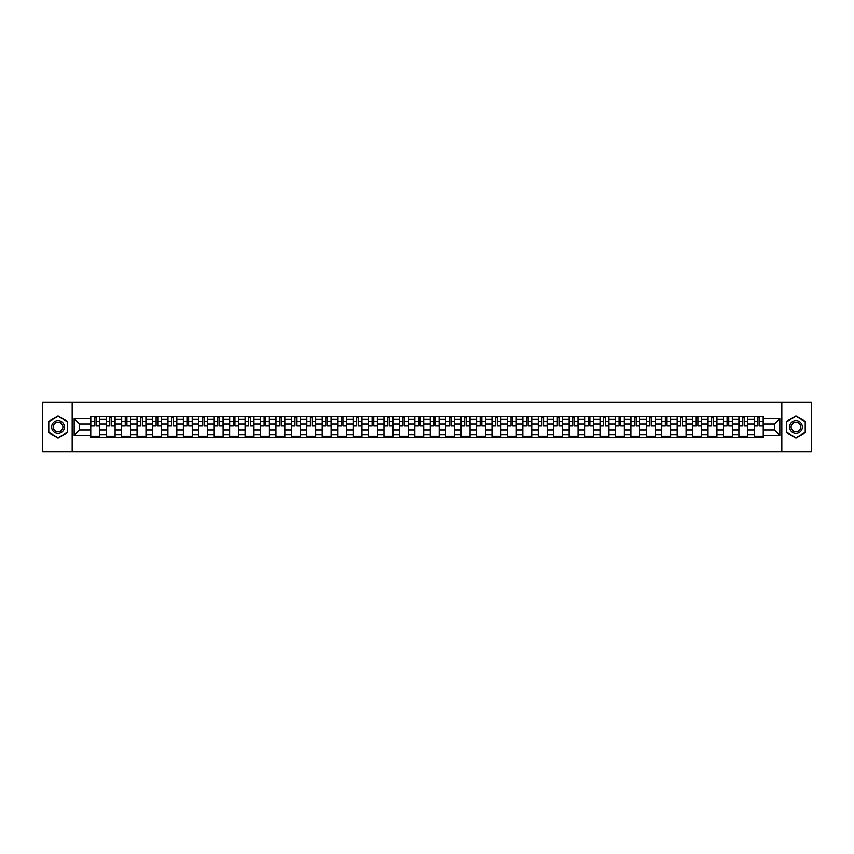 <?xml version="1.0" encoding="UTF-8"?>
<svg xmlns="http://www.w3.org/2000/svg" width="854" height="854" viewBox="0 0 854 854"><rect width="100%" height="100%" fill="white"/><g stroke="black" fill="none" stroke-linecap="round" stroke-linejoin="round"><path stroke-width="1.28" d="M781.826 451.734L811.3 451.734L811.3 402.266L42.7 402.266L42.7 451.734L781.826 451.734L781.826 402.266M106.206 437.632L106.206 419.378L99.672 419.378L99.672 437.632M99.672 419.378L99.672 416.368M106.206 419.378L106.206 416.368M115.109 416.368L115.109 437.632M121.642 437.632L121.642 416.368M130.545 416.368L130.545 437.632M137.067 437.632L137.067 416.368M145.97 416.368L145.97 437.632M152.503 437.632L152.503 416.368M161.406 416.368L161.406 437.632M167.928 437.632L167.928 416.368M176.831 416.368L176.831 437.632M183.364 437.632L183.364 416.368M192.267 416.368L192.267 437.632M198.79 437.632L198.79 416.368M207.693 416.368L207.693 437.632M214.226 437.632L214.226 416.368M223.129 416.368L223.129 437.632M229.662 437.632L229.662 416.368M238.554 416.368L238.554 437.632M245.087 437.632L245.087 416.368M253.99 416.368L253.99 437.632M260.523 437.632L260.523 416.368M269.426 416.368L269.426 437.632M275.949 437.632L275.949 416.368M284.852 416.368L284.852 437.632M291.385 437.632L291.385 416.368M300.288 416.368L300.288 437.632M306.81 437.632L306.81 416.368M315.713 416.368L315.713 437.632M322.246 437.632L322.246 416.368M331.149 416.368L331.149 437.632M337.672 437.632L337.672 416.368M346.575 416.368L346.575 437.632M353.108 437.632L353.108 416.368M362.011 416.368L362.011 437.632M368.544 437.632L368.544 416.368M377.447 416.368L377.447 437.632M383.969 437.632L383.969 416.368M392.872 416.368L392.872 437.632M399.405 437.632L399.405 416.368M408.308 416.368L408.308 437.632M414.83 437.632L414.83 416.368M423.733 416.368L423.733 437.632M430.267 437.632L430.267 416.368M439.169 416.368L439.169 437.632M445.692 437.632L445.692 416.368M454.595 416.368L454.595 437.632M461.128 437.632L461.128 416.368M470.031 416.368L470.031 437.632M476.553 437.632L476.553 416.368M485.456 416.368L485.456 437.632M491.989 437.632L491.989 416.368M500.892 416.368L500.892 437.632M507.425 437.632L507.425 416.368M516.328 416.368L516.328 437.632M522.851 437.632L522.851 416.368M531.754 416.368L531.754 437.632M538.287 437.632L538.287 416.368M547.19 416.368L547.19 437.632M553.712 437.632L553.712 416.368M562.615 416.368L562.615 437.632M569.148 437.632L569.148 416.368M578.051 416.368L578.051 437.632M584.574 437.632L584.574 416.368M593.477 416.368L593.477 437.632M600.01 437.632L600.01 416.368M608.913 416.368L608.913 437.632M615.446 437.632L615.446 416.368M624.338 416.368L624.338 437.632M630.871 437.632L630.871 416.368M639.774 416.368L639.774 437.632M646.307 437.632L646.307 416.368M655.21 416.368L655.21 437.632M661.733 437.632L661.733 416.368M670.636 416.368L670.636 437.632M677.169 437.632L677.169 416.368M686.072 416.368L686.072 437.632M692.594 437.632L692.594 416.368M701.497 416.368L701.497 437.632M708.03 437.632L708.03 416.368M716.933 416.368L716.933 437.632M723.455 437.632L723.455 416.368M732.358 416.368L732.358 437.632M738.891 437.632L738.891 416.368M747.794 416.368L747.794 437.632M754.328 437.632L754.328 416.368M754.328 430.064L747.794 430.064M738.891 430.064L732.358 430.064M723.455 430.064L716.933 430.064M708.03 430.064L701.497 430.064M692.594 430.064L686.072 430.064M677.169 430.064L670.636 430.064M661.733 430.064L655.21 430.064M646.307 430.064L639.774 430.064M630.871 430.064L624.338 430.064M615.446 430.064L608.913 430.064M600.01 430.064L593.477 430.064M584.574 430.064L578.051 430.064M569.148 430.064L562.615 430.064M553.712 430.064L547.19 430.064M538.287 430.064L531.754 430.064M522.851 430.064L516.328 430.064M507.425 430.064L500.892 430.064M491.989 430.064L485.456 430.064M476.553 430.064L470.031 430.064M461.128 430.064L454.595 430.064M445.692 430.064L439.169 430.064M430.267 430.064L423.733 430.064M414.83 430.064L408.308 430.064M399.405 430.064L392.872 430.064M383.969 430.064L377.447 430.064M368.544 430.064L362.011 430.064M353.108 430.064L346.575 430.064M337.672 430.064L331.149 430.064M322.246 430.064L315.713 430.064M306.81 430.064L300.288 430.064M291.385 430.064L284.852 430.064M275.949 430.064L269.426 430.064M260.523 430.064L253.99 430.064M245.087 430.064L238.554 430.064M229.662 430.064L223.129 430.064M214.226 430.064L207.693 430.064M198.79 430.064L192.267 430.064M183.364 430.064L176.831 430.064M167.928 430.064L161.406 430.064M152.503 430.064L145.97 430.064M137.067 430.064L130.545 430.064M121.642 430.064L115.109 430.064M106.206 430.064L99.672 430.064M754.328 423.936L747.794 423.936M738.891 423.936L732.358 423.936M723.455 423.936L716.933 423.936M708.03 423.936L701.497 423.936M692.594 423.936L686.072 423.936M677.169 423.936L670.636 423.936M661.733 423.936L655.21 423.936M646.307 423.936L639.774 423.936M630.871 423.936L624.338 423.936M615.446 423.936L608.913 423.936M600.01 423.936L593.477 423.936M584.574 423.936L578.051 423.936M569.148 423.936L562.615 423.936M553.712 423.936L547.19 423.936M538.287 423.936L531.754 423.936M522.851 423.936L516.328 423.936M507.425 423.936L500.892 423.936M491.989 423.936L485.456 423.936M476.553 423.936L470.031 423.936M461.128 423.936L454.595 423.936M445.692 423.936L439.169 423.936M430.267 423.936L423.733 423.936M414.83 423.936L408.308 423.936M399.405 423.936L392.872 423.936M383.969 423.936L377.447 423.936M368.544 423.936L362.011 423.936M353.108 423.936L346.575 423.936M337.672 423.936L331.149 423.936M322.246 423.936L315.713 423.936M306.81 423.936L300.288 423.936M291.385 423.936L284.852 423.936M275.949 423.936L269.426 423.936M260.523 423.936L253.99 423.936M245.087 423.936L238.554 423.936M229.662 423.936L223.129 423.936M214.226 423.936L207.693 423.936M198.79 423.936L192.267 423.936M183.364 423.936L176.831 423.936M167.928 423.936L161.406 423.936M152.503 423.936L145.97 423.936M137.067 423.936L130.545 423.936M121.642 423.936L115.109 423.936M106.206 423.936L99.672 423.936M79.401 430.064L90.77 430.064L90.77 423.936L79.401 423.936L79.401 430.064L74.159 435.305L74.159 418.695L90.77 418.695L90.77 423.936M763.23 423.936L763.23 430.064L774.599 430.064L774.599 423.936L763.23 423.936L763.23 416.368L90.77 416.368L90.77 418.695M763.23 418.695L779.841 418.695L779.841 435.305L763.23 435.305L763.23 430.064M90.77 430.064L90.77 437.632L763.23 437.632L763.23 435.305M90.77 435.305L74.159 435.305M72.174 451.734L72.174 402.266M67.583 421.492L58.029 415.973L48.486 421.492L48.486 432.508L58.029 438.027L67.583 432.508L67.583 421.492M805.514 421.492L795.971 415.973L786.417 421.492L786.417 432.508L795.971 438.027L805.514 432.508L805.514 421.492M99.672 436.148L90.77 436.148M94.388 417.852L96.064 417.852M115.109 436.148L106.206 436.148M109.814 417.852L111.5 417.852M130.545 436.148L121.642 436.148M125.25 417.852L126.926 417.852M145.97 436.148L137.067 436.148M140.675 417.852L142.362 417.852M161.406 436.148L152.503 436.148M156.111 417.852L157.787 417.852M176.831 436.148L167.928 436.148M171.537 417.852L173.223 417.852M192.267 436.148L183.364 436.148M186.973 417.852L188.659 417.852M207.693 436.148L198.79 436.148M202.409 417.852L204.085 417.852M223.129 436.148L214.226 436.148M217.834 417.852L219.521 417.852M238.554 436.148L229.662 436.148M233.27 417.852L234.946 417.852M253.99 436.148L245.087 436.148M248.695 417.852L250.382 417.852M269.426 436.148L260.523 436.148M264.132 417.852L265.807 417.852M284.852 436.148L275.949 436.148M279.557 417.852L281.244 417.852M300.288 436.148L291.385 436.148M294.993 417.852L296.68 417.852M315.713 436.148L306.81 436.148M310.429 417.852L312.105 417.852M331.149 436.148L322.246 436.148M325.854 417.852L327.541 417.852M346.575 436.148L337.672 436.148M341.29 417.852L342.966 417.852M362.011 436.148L353.108 436.148M356.716 417.852L358.402 417.852M377.447 436.148L368.544 436.148M372.152 417.852L373.828 417.852M392.872 436.148L383.969 436.148M387.577 417.852L389.264 417.852M408.308 436.148L399.405 436.148M403.013 417.852L404.689 417.852M423.733 436.148L414.83 436.148M418.439 417.852L420.125 417.852M439.169 436.148L430.267 436.148M433.875 417.852L435.561 417.852M454.595 436.148L445.692 436.148M449.311 417.852L450.987 417.852M470.031 436.148L461.128 436.148M464.736 417.852L466.423 417.852M485.456 436.148L476.553 436.148M480.172 417.852L481.848 417.852M500.892 436.148L491.989 436.148M495.598 417.852L497.284 417.852M516.328 436.148L507.425 436.148M511.034 417.852L512.71 417.852M531.754 436.148L522.851 436.148M526.459 417.852L528.146 417.852M547.19 436.148L538.287 436.148M541.895 417.852L543.571 417.852M562.615 436.148L553.712 436.148M557.32 417.852L559.007 417.852M578.051 436.148L569.148 436.148M572.756 417.852L574.443 417.852M593.477 436.148L584.574 436.148M588.192 417.852L589.868 417.852M608.913 436.148L600.01 436.148M603.618 417.852L605.305 417.852M624.338 436.148L615.446 436.148M619.054 417.852L620.73 417.852M639.774 436.148L630.871 436.148M634.479 417.852L636.166 417.852M655.21 436.148L646.307 436.148M649.915 417.852L651.591 417.852M670.636 436.148L661.733 436.148M665.341 417.852L667.027 417.852M686.072 436.148L677.169 436.148M680.777 417.852L682.463 417.852M701.497 436.148L692.594 436.148M696.213 417.852L697.889 417.852M716.933 436.148L708.03 436.148M711.638 417.852L713.325 417.852M732.358 436.148L723.455 436.148M727.074 417.852L728.75 417.852M747.794 436.148L738.891 436.148M742.5 417.852L744.186 417.852M763.23 436.148L754.328 436.148M757.936 417.852L759.612 417.852M74.159 418.695L79.401 423.936M774.599 430.064L779.841 435.305M774.599 423.936L779.841 418.695M96.064 425.527L99.63 425.858L96.064 425.858L96.064 416.464L99.63 416.464L94.388 416.464L94.388 425.858L90.823 425.858L90.823 416.464L94.388 416.464L90.823 416.464M99.63 425.527L99.63 416.464M94.388 417.755L96.064 417.755M111.5 425.527L115.055 425.858L111.5 425.858L111.5 416.464L115.055 416.464L109.814 416.464L109.814 425.858L106.259 425.858L106.259 416.464L109.814 416.464L106.259 416.464M115.055 425.527L115.055 416.464M109.814 417.755L111.5 417.755M126.926 425.527L130.491 425.858L126.926 425.858L126.926 416.464L130.491 416.464L125.25 416.464L125.25 425.858L121.684 425.858L121.684 416.464L125.25 416.464L121.684 416.464M130.491 425.527L130.491 416.464M125.25 417.755L126.926 417.755M52.468 430.213A6.426 6.426 0 0 0 61.242 432.572A6.426 6.426 0 0 0 63.602 423.787A6.426 6.426 0 0 0 54.816 421.428A6.426 6.426 0 0 0 52.468 430.213M53.813 429.434A4.868 4.868 0 0 0 60.463 431.217A4.868 4.868 0 0 0 62.246 424.566A4.868 4.868 0 0 0 55.595 422.783A4.868 4.868 0 0 0 53.813 429.434M58.029 416.325L67.285 421.662L67.285 432.337L58.029 437.675L48.785 432.337L48.785 421.662L58.029 416.325M790.398 430.213A6.426 6.426 0 0 0 799.184 432.572A6.426 6.426 0 0 0 801.532 423.787A6.426 6.426 0 0 0 792.758 421.428A6.426 6.426 0 0 0 790.398 430.213M791.754 429.434A4.868 4.868 0 0 0 798.405 431.217A4.868 4.868 0 0 0 800.187 424.566A4.868 4.868 0 0 0 793.537 422.783A4.868 4.868 0 0 0 791.754 429.434M795.971 416.325L805.215 421.662L805.215 432.337L795.971 437.675L786.715 432.337L786.715 421.662L795.971 416.325M142.362 425.527L145.917 425.858L142.362 425.858L142.362 416.464L145.917 416.464L140.675 416.464L140.675 425.858L137.12 425.858L137.12 416.464L140.675 416.464L137.12 416.464M145.917 425.527L145.917 416.464M140.675 417.755L142.362 417.755M157.787 425.527L161.353 425.858L157.787 425.858L157.787 416.464L161.353 416.464L156.111 416.464L156.111 425.858L152.546 425.858L152.546 416.464L156.111 416.464L152.546 416.464M161.353 425.527L161.353 416.464M156.111 417.755L157.787 417.755M173.223 425.527L176.789 425.858L173.223 425.858L173.223 416.464L176.789 416.464L171.537 416.464L171.537 425.858L167.982 425.858L167.982 416.464L171.537 416.464L167.982 416.464M176.789 425.527L176.789 416.464M171.537 417.755L173.223 417.755M188.659 425.527L192.214 425.858L188.659 425.858L188.659 416.464L192.214 416.464L186.973 416.464L186.973 425.858L183.407 425.858L183.407 416.464L186.973 416.464L183.407 416.464M192.214 425.527L192.214 416.464M186.973 417.755L188.659 417.755M204.085 425.527L207.65 425.858L204.085 425.858L204.085 416.464L207.65 416.464L202.409 416.464L202.409 425.858L198.843 425.858L198.843 416.464L202.409 416.464L198.843 416.464M207.65 425.527L207.65 416.464M202.409 417.755L204.085 417.755M219.521 425.527L223.075 425.858L219.521 425.858L219.521 416.464L223.075 416.464L217.834 416.464L217.834 425.858L214.279 425.858L214.279 416.464L217.834 416.464L214.279 416.464M223.075 425.527L223.075 416.464M217.834 417.755L219.521 417.755M234.946 425.527L238.512 425.858L234.946 425.858L234.946 416.464L238.512 416.464L233.27 416.464L233.27 425.858L229.705 425.858L229.705 416.464L233.27 416.464L229.705 416.464M238.512 425.527L238.512 416.464M233.27 417.755L234.946 417.755M250.382 425.527L253.937 425.858L250.382 425.858L250.382 416.464L253.937 416.464L248.695 416.464L248.695 425.858L245.141 425.858L245.141 416.464L248.695 416.464L245.141 416.464M253.937 425.527L253.937 416.464M248.695 417.755L250.382 417.755M265.807 425.527L269.373 425.858L265.807 425.858L265.807 416.464L269.373 416.464L264.132 416.464L264.132 425.858L260.566 425.858L260.566 416.464L264.132 416.464L260.566 416.464M269.373 425.527L269.373 416.464M264.132 417.755L265.807 417.755M281.244 425.527L284.809 425.858L281.244 425.858L281.244 416.464L284.809 416.464L279.557 416.464L279.557 425.858L276.002 425.858L276.002 416.464L279.557 416.464L276.002 416.464M284.809 425.527L284.809 416.464M279.557 417.755L281.244 417.755M296.68 425.527L300.234 425.858L296.68 425.858L296.68 416.464L300.234 416.464L294.993 416.464L294.993 425.858L291.427 425.858L291.427 416.464L294.993 416.464L291.427 416.464M300.234 425.527L300.234 416.464M294.993 417.755L296.68 417.755M312.105 425.527L315.67 425.858L312.105 425.858L312.105 416.464L315.67 416.464L310.429 416.464L310.429 425.858L306.864 425.858L306.864 416.464L310.429 416.464L306.864 416.464M315.67 425.527L315.67 416.464M310.429 417.755L312.105 417.755M327.541 425.527L331.096 425.858L327.541 425.858L327.541 416.464L331.096 416.464L325.854 416.464L325.854 425.858L322.3 425.858L322.3 416.464L325.854 416.464L322.3 416.464M331.096 425.527L331.096 416.464M325.854 417.755L327.541 417.755M342.966 425.527L346.532 425.858L342.966 425.858L342.966 416.464L346.532 416.464L341.29 416.464L341.29 425.858L337.725 425.858L337.725 416.464L341.29 416.464L337.725 416.464M346.532 425.527L346.532 416.464M341.29 417.755L342.966 417.755M358.402 425.527L361.957 425.858L358.402 425.858L358.402 416.464L361.957 416.464L356.716 416.464L356.716 425.858L353.161 425.858L353.161 416.464L356.716 416.464L353.161 416.464M361.957 425.527L361.957 416.464M356.716 417.755L358.402 417.755M373.828 425.527L377.393 425.858L373.828 425.858L373.828 416.464L377.393 416.464L372.152 416.464L372.152 425.858L368.586 425.858L368.586 416.464L372.152 416.464L368.586 416.464M377.393 425.527L377.393 416.464M372.152 417.755L373.828 417.755M389.264 425.527L392.819 425.858L389.264 425.858L389.264 416.464L392.819 416.464L387.577 416.464L387.577 425.858L384.022 425.858L384.022 416.464L387.577 416.464L384.022 416.464M392.819 425.527L392.819 416.464M387.577 417.755L389.264 417.755M404.689 425.527L408.255 425.858L404.689 425.858L404.689 416.464L408.255 416.464L403.013 416.464L403.013 425.858L399.448 425.858L399.448 416.464L403.013 416.464L399.448 416.464M408.255 425.527L408.255 416.464M403.013 417.755L404.689 417.755M420.125 425.527L423.691 425.858L420.125 425.858L420.125 416.464L423.691 416.464L418.439 416.464L418.439 425.858L414.884 425.858L414.884 416.464L418.439 416.464L414.884 416.464M423.691 425.527L423.691 416.464M418.439 417.755L420.125 417.755M435.561 425.527L439.116 425.858L435.561 425.858L435.561 416.464L439.116 416.464L433.875 416.464L433.875 425.858L430.309 425.858L430.309 416.464L433.875 416.464L430.309 416.464M439.116 425.527L439.116 416.464M433.875 417.755L435.561 417.755M450.987 425.527L454.552 425.858L450.987 425.858L450.987 416.464L454.552 416.464L449.311 416.464L449.311 425.858L445.745 425.858L445.745 416.464L449.311 416.464L445.745 416.464M454.552 425.527L454.552 416.464M449.311 417.755L450.987 417.755M466.423 425.527L469.978 425.858L466.423 425.858L466.423 416.464L469.978 416.464L464.736 416.464L464.736 425.858L461.181 425.858L461.181 416.464L464.736 416.464L461.181 416.464M469.978 425.527L469.978 416.464M464.736 417.755L466.423 417.755M481.848 425.527L485.414 425.858L481.848 425.858L481.848 416.464L485.414 416.464L480.172 416.464L480.172 425.858L476.607 425.858L476.607 416.464L480.172 416.464L476.607 416.464M485.414 425.527L485.414 416.464M480.172 417.755L481.848 417.755M497.284 425.527L500.839 425.858L497.284 425.858L497.284 416.464L500.839 416.464L495.598 416.464L495.598 425.858L492.043 425.858L492.043 416.464L495.598 416.464L492.043 416.464M500.839 425.527L500.839 416.464M495.598 417.755L497.284 417.755M512.71 425.527L516.275 425.858L512.71 425.858L512.71 416.464L516.275 416.464L511.034 416.464L511.034 425.858L507.468 425.858L507.468 416.464L511.034 416.464L507.468 416.464M516.275 425.527L516.275 416.464M511.034 417.755L512.71 417.755M528.146 425.527L531.7 425.858L528.146 425.858L528.146 416.464L531.7 416.464L526.459 416.464L526.459 425.858L522.904 425.858L522.904 416.464L526.459 416.464L522.904 416.464M531.7 425.527L531.7 416.464M526.459 417.755L528.146 417.755M543.571 425.527L547.136 425.858L543.571 425.858L543.571 416.464L547.136 416.464L541.895 416.464L541.895 425.858L538.33 425.858L538.33 416.464L541.895 416.464L538.33 416.464M547.136 425.527L547.136 416.464M541.895 417.755L543.571 417.755M559.007 425.527L562.572 425.858L559.007 425.858L559.007 416.464L562.572 416.464L557.32 416.464L557.32 425.858L553.766 425.858L553.766 416.464L557.32 416.464L553.766 416.464M562.572 425.527L562.572 416.464M557.32 417.755L559.007 417.755M574.443 425.527L577.998 425.858L574.443 425.858L574.443 416.464L577.998 416.464L572.756 416.464L572.756 425.858L569.191 425.858L569.191 416.464L572.756 416.464L569.191 416.464M577.998 425.527L577.998 416.464M572.756 417.755L574.443 417.755M589.868 425.527L593.434 425.858L589.868 425.858L589.868 416.464L593.434 416.464L588.192 416.464L588.192 425.858L584.627 425.858L584.627 416.464L588.192 416.464L584.627 416.464M593.434 425.527L593.434 416.464M588.192 417.755L589.868 417.755M605.305 425.527L608.859 425.858L605.305 425.858L605.305 416.464L608.859 416.464L603.618 416.464L603.618 425.858L600.063 425.858L600.063 416.464L603.618 416.464L600.063 416.464M608.859 425.527L608.859 416.464M603.618 417.755L605.305 417.755M620.73 425.527L624.295 425.858L620.73 425.858L620.73 416.464L624.295 416.464L619.054 416.464L619.054 425.858L615.488 425.858L615.488 416.464L619.054 416.464L615.488 416.464M624.295 425.527L624.295 416.464M619.054 417.755L620.73 417.755M636.166 425.527L639.721 425.858L636.166 425.858L636.166 416.464L639.721 416.464L634.479 416.464L634.479 425.858L630.925 425.858L630.925 416.464L634.479 416.464L630.925 416.464M639.721 425.527L639.721 416.464M634.479 417.755L636.166 417.755M651.591 425.527L655.157 425.858L651.591 425.858L651.591 416.464L655.157 416.464L649.915 416.464L649.915 425.858L646.35 425.858L646.35 416.464L649.915 416.464L646.35 416.464M655.157 425.527L655.157 416.464M649.915 417.755L651.591 417.755M667.027 425.527L670.593 425.858L667.027 425.858L667.027 416.464L670.593 416.464L665.341 416.464L665.341 425.858L661.786 425.858L661.786 416.464L665.341 416.464L661.786 416.464M670.593 425.527L670.593 416.464M665.341 417.755L667.027 417.755M682.463 425.527L686.018 425.858L682.463 425.858L682.463 416.464L686.018 416.464L680.777 416.464L680.777 425.858L677.211 425.858L677.211 416.464L680.777 416.464L677.211 416.464M686.018 425.527L686.018 416.464M680.777 417.755L682.463 417.755M697.889 425.527L701.454 425.858L697.889 425.858L697.889 416.464L701.454 416.464L696.213 416.464L696.213 425.858L692.647 425.858L692.647 416.464L696.213 416.464L692.647 416.464M701.454 425.527L701.454 416.464M696.213 417.755L697.889 417.755M713.325 425.527L716.88 425.858L713.325 425.858L713.325 416.464L716.88 416.464L711.638 416.464L711.638 425.858L708.083 425.858L708.083 416.464L711.638 416.464L708.083 416.464M716.88 425.527L716.88 416.464M711.638 417.755L713.325 417.755M728.75 425.527L732.316 425.858L728.75 425.858L728.75 416.464L732.316 416.464L727.074 416.464L727.074 425.858L723.509 425.858L723.509 416.464L727.074 416.464L723.509 416.464M732.316 425.527L732.316 416.464M727.074 417.755L728.75 417.755M744.186 425.527L747.741 425.858L744.186 425.858L744.186 416.464L747.741 416.464L742.5 416.464L742.5 425.858L738.945 425.858L738.945 416.464L742.5 416.464L738.945 416.464M747.741 425.527L747.741 416.464M742.5 417.755L744.186 417.755M759.612 425.527L763.177 425.858L759.612 425.858L759.612 416.464L763.177 416.464L757.936 416.464L757.936 425.858L754.37 425.858L754.37 416.464L757.936 416.464L754.37 416.464M763.177 425.527L763.177 416.464M757.936 417.755L759.612 417.755M738.891 419.378L732.358 419.378M723.455 419.378L716.933 419.378M708.03 419.378L701.497 419.378M692.594 419.378L686.072 419.378M677.169 419.378L670.636 419.378M661.733 419.378L655.21 419.378M646.307 419.378L639.774 419.378M630.871 419.378L624.338 419.378M615.446 419.378L608.913 419.378M600.01 419.378L593.477 419.378M584.574 419.378L578.051 419.378M569.148 419.378L562.615 419.378M553.712 419.378L547.19 419.378M538.287 419.378L531.754 419.378M522.851 419.378L516.328 419.378M507.425 419.378L500.892 419.378M491.989 419.378L485.456 419.378M476.553 419.378L470.031 419.378M461.128 419.378L454.595 419.378M445.692 419.378L439.169 419.378M430.267 419.378L423.733 419.378M414.83 419.378L408.308 419.378M399.405 419.378L392.872 419.378M383.969 419.378L377.447 419.378M368.544 419.378L362.011 419.378M353.108 419.378L346.575 419.378M337.672 419.378L331.149 419.378M322.246 419.378L315.713 419.378M306.81 419.378L300.288 419.378M291.385 419.378L284.852 419.378M275.949 419.378L269.426 419.378M260.523 419.378L253.99 419.378M245.087 419.378L238.554 419.378M229.662 419.378L223.129 419.378M214.226 419.378L207.693 419.378M198.79 419.378L192.267 419.378M183.364 419.378L176.831 419.378M167.928 419.378L161.406 419.378M152.503 419.378L145.97 419.378M137.067 419.378L130.545 419.378M121.642 419.378L115.109 419.378M754.328 419.378L747.794 419.378M738.891 434.622L732.358 434.622M723.455 434.622L716.933 434.622M708.03 434.622L701.497 434.622M692.594 434.622L686.072 434.622M677.169 434.622L670.636 434.622M661.733 434.622L655.21 434.622M646.307 434.622L639.774 434.622M630.871 434.622L624.338 434.622M615.446 434.622L608.913 434.622M600.01 434.622L593.477 434.622M584.574 434.622L578.051 434.622M569.148 434.622L562.615 434.622M553.712 434.622L547.19 434.622M538.287 434.622L531.754 434.622M522.851 434.622L516.328 434.622M507.425 434.622L500.892 434.622M491.989 434.622L485.456 434.622M476.553 434.622L470.031 434.622M461.128 434.622L454.595 434.622M445.692 434.622L439.169 434.622M430.267 434.622L423.733 434.622M414.83 434.622L408.308 434.622M399.405 434.622L392.872 434.622M383.969 434.622L377.447 434.622M368.544 434.622L362.011 434.622M353.108 434.622L346.575 434.622M337.672 434.622L331.149 434.622M322.246 434.622L315.713 434.622M306.81 434.622L300.288 434.622M291.385 434.622L284.852 434.622M275.949 434.622L269.426 434.622M260.523 434.622L253.99 434.622M245.087 434.622L238.554 434.622M229.662 434.622L223.129 434.622M214.226 434.622L207.693 434.622M198.79 434.622L192.267 434.622M183.364 434.622L176.831 434.622M167.928 434.622L161.406 434.622M152.503 434.622L145.97 434.622M137.067 434.622L130.545 434.622M121.642 434.622L115.109 434.622M106.206 434.622L99.672 434.622M754.328 434.622L747.794 434.622M96.064 421.268L99.63 421.268M90.823 425.527L94.388 425.527M90.823 421.268L94.388 421.268M111.5 421.268L115.055 421.268M106.259 425.527L109.814 425.527M106.259 421.268L109.814 421.268M126.926 421.268L130.491 421.268M121.684 425.527L125.25 425.527M121.684 421.268L125.25 421.268M142.362 421.268L145.917 421.268M137.12 425.527L140.675 425.527M137.12 421.268L140.675 421.268M157.787 421.268L161.353 421.268M152.546 425.527L156.111 425.527M152.546 421.268L156.111 421.268M173.223 421.268L176.789 421.268M167.982 425.527L171.537 425.527M167.982 421.268L171.537 421.268M188.659 421.268L192.214 421.268M183.407 425.527L186.973 425.527M183.407 421.268L186.973 421.268M204.085 421.268L207.65 421.268M198.843 425.527L202.409 425.527M198.843 421.268L202.409 421.268M219.521 421.268L223.075 421.268M214.279 425.527L217.834 425.527M214.279 421.268L217.834 421.268M234.946 421.268L238.512 421.268M229.705 425.527L233.27 425.527M229.705 421.268L233.27 421.268M250.382 421.268L253.937 421.268M245.141 425.527L248.695 425.527M245.141 421.268L248.695 421.268M265.807 421.268L269.373 421.268M260.566 425.527L264.132 425.527M260.566 421.268L264.132 421.268M281.244 421.268L284.809 421.268M276.002 425.527L279.557 425.527M276.002 421.268L279.557 421.268M296.68 421.268L300.234 421.268M291.427 425.527L294.993 425.527M291.427 421.268L294.993 421.268M312.105 421.268L315.67 421.268M306.864 425.527L310.429 425.527M306.864 421.268L310.429 421.268M327.541 421.268L331.096 421.268M322.3 425.527L325.854 425.527M322.3 421.268L325.854 421.268M342.966 421.268L346.532 421.268M337.725 425.527L341.29 425.527M337.725 421.268L341.29 421.268M358.402 421.268L361.957 421.268M353.161 425.527L356.716 425.527M353.161 421.268L356.716 421.268M373.828 421.268L377.393 421.268M368.586 425.527L372.152 425.527M368.586 421.268L372.152 421.268M389.264 421.268L392.819 421.268M384.022 425.527L387.577 425.527M384.022 421.268L387.577 421.268M404.689 421.268L408.255 421.268M399.448 425.527L403.013 425.527M399.448 421.268L403.013 421.268M420.125 421.268L423.691 421.268M414.884 425.527L418.439 425.527M414.884 421.268L418.439 421.268M435.561 421.268L439.116 421.268M430.309 425.527L433.875 425.527M430.309 421.268L433.875 421.268M450.987 421.268L454.552 421.268M445.745 425.527L449.311 425.527M445.745 421.268L449.311 421.268M466.423 421.268L469.978 421.268M461.181 425.527L464.736 425.527M461.181 421.268L464.736 421.268M481.848 421.268L485.414 421.268M476.607 425.527L480.172 425.527M476.607 421.268L480.172 421.268M497.284 421.268L500.839 421.268M492.043 425.527L495.598 425.527M492.043 421.268L495.598 421.268M512.71 421.268L516.275 421.268M507.468 425.527L511.034 425.527M507.468 421.268L511.034 421.268M528.146 421.268L531.7 421.268M522.904 425.527L526.459 425.527M522.904 421.268L526.459 421.268M543.571 421.268L547.136 421.268M538.33 425.527L541.895 425.527M538.33 421.268L541.895 421.268M559.007 421.268L562.572 421.268M553.766 425.527L557.32 425.527M553.766 421.268L557.32 421.268M574.443 421.268L577.998 421.268M569.191 425.527L572.756 425.527M569.191 421.268L572.756 421.268M589.868 421.268L593.434 421.268M584.627 425.527L588.192 425.527M584.627 421.268L588.192 421.268M605.305 421.268L608.859 421.268M600.063 425.527L603.618 425.527M600.063 421.268L603.618 421.268M620.73 421.268L624.295 421.268M615.488 425.527L619.054 425.527M615.488 421.268L619.054 421.268M636.166 421.268L639.721 421.268M630.925 425.527L634.479 425.527M630.925 421.268L634.479 421.268M651.591 421.268L655.157 421.268M646.35 425.527L649.915 425.527M646.35 421.268L649.915 421.268M667.027 421.268L670.593 421.268M661.786 425.527L665.341 425.527M661.786 421.268L665.341 421.268M682.463 421.268L686.018 421.268M677.211 425.527L680.777 425.527M677.211 421.268L680.777 421.268M697.889 421.268L701.454 421.268M692.647 425.527L696.213 425.527M692.647 421.268L696.213 421.268M713.325 421.268L716.88 421.268M708.083 425.527L711.638 425.527M708.083 421.268L711.638 421.268M728.75 421.268L732.316 421.268M723.509 425.527L727.074 425.527M723.509 421.268L727.074 421.268M744.186 421.268L747.741 421.268M738.945 425.527L742.5 425.527M738.945 421.268L742.5 421.268M759.612 421.268L763.177 421.268M754.37 425.527L757.936 425.527M754.37 421.268L757.936 421.268"/></g></svg>

